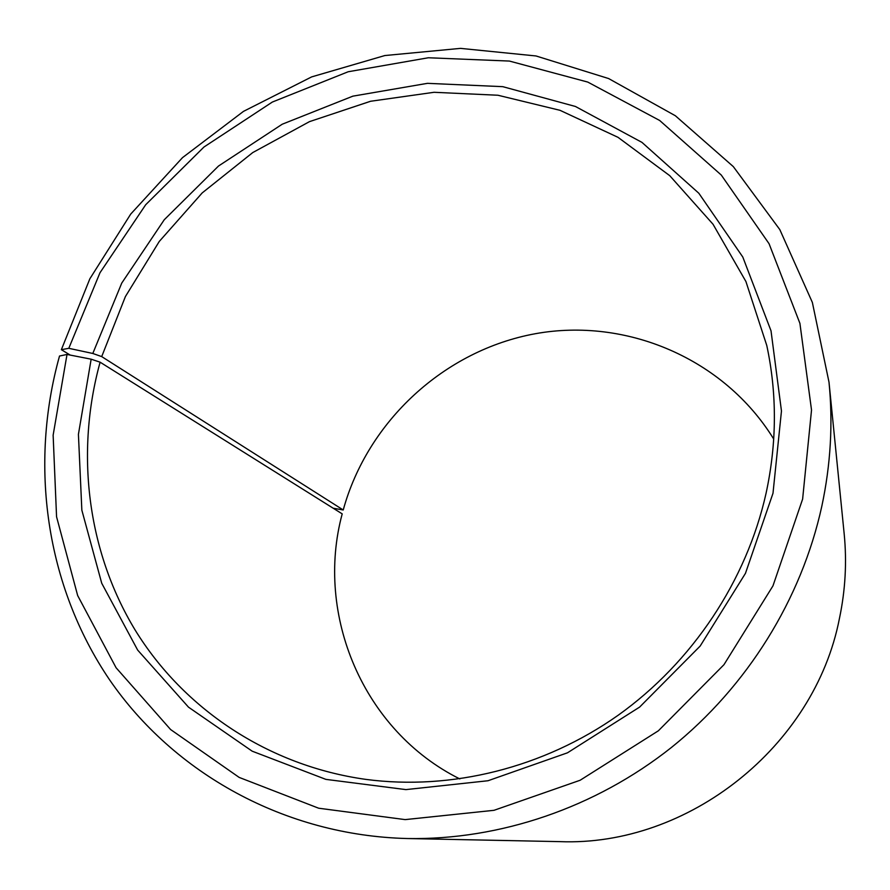 <?xml version="1.0" encoding="UTF-8"?>
<svg xmlns="http://www.w3.org/2000/svg" width="890" height="890" viewBox="0 0 890 890"><rect width="100%" height="100%" fill="white"/><g stroke="black" fill="none" stroke-linecap="round" stroke-linejoin="round"><path stroke-width="1.33" d="M773.733 439.059C723.848 358.27 626.115 317.307 535.446 333.694C444.677 350.171 367.67 421.026 343.228 509.981L333.149 508.201M407.475 838.536C499.735 840.171 595.288 807.864 671.483 747.422C747.311 686.535 801.49 599.148 821.815 506.254C830.693 464.647 833.085 423.273 829.002 382.155L844.165 533.711C846.957 561.946 845.389 590.17 839.459 618.372C814.595 746.665 688.015 846.768 559.743 841.629L407.475 838.536C284.789 835.565 173.695 773.199 109.459 679.637C45.679 585.486 29.125 465.036 59.519 356.022L67.017 354.454L91.158 359.193L100.103 362.185C75.383 452.064 86.964 550.432 135.046 629.898C183.585 708.918 268.313 765.845 365.968 779.406C451.274 790.687 543.567 767.914 618.227 715.204C692.576 662.082 746.543 580.703 766.079 493.249C776.903 443.031 777.137 393.769 766.768 345.465L745.92 281.529L713.035 224.258L669.747 175.675L618.027 137.338L560.01 110.316L497.933 95.241L434.053 92.293L370.551 101.271L309.475 121.641L252.771 152.557L202.186 192.93L159.277 241.446L125.401 296.57L101.705 356.601L343.228 509.981M91.158 359.193L78.42 434.331L81.847 510.159L101.727 583.25L137.661 650.078L188.491 707.149L252.182 751.182L325.885 779.373L405.918 789.608L488.009 780.741L567.486 752.807L639.643 707.072L700.174 646.051L745.464 573.338L772.998 493.249L781.465 411.013L771.018 330.824L742.783 257.01L698.828 193.241L641.968 142.389L575.441 106.477L502.761 86.664L427.423 83.337L352.852 96.165L282.241 124.211L218.506 166.03L164.261 219.741L121.741 283.098L92.805 353.475L101.705 356.601M67.017 354.454L53.133 435.177L56.56 516.767L77.664 595.555L116.078 667.745L170.613 729.544L239.154 777.404L318.642 808.209L405.15 819.612L494.017 810.312L580.135 780.252L658.366 730.801L723.959 664.697L772.965 585.865L802.624 499.079L811.524 410.034L799.91 323.348L769.06 243.704L721.278 175.052L659.668 120.473L587.778 82.08L509.414 61.065L428.335 57.761L348.179 71.756L272.362 102.038L203.955 147.028L145.704 204.722L99.992 272.729L68.797 348.313L92.805 353.475M100.103 362.185L342.205 513.875C314.904 614.801 363.098 730.823 459.819 778.928M70.177 355.066L61.365 349.681L68.797 348.313M829.002 382.155L812.359 302.422L779.818 229.609L733.338 166.63L675.354 115.745L608.627 78.554L536.047 55.97L460.508 48.371L384.836 55.547L311.678 76.885L243.504 111.361L182.517 157.63L130.73 214.067L89.857 278.793L61.365 349.681"/></g></svg>
